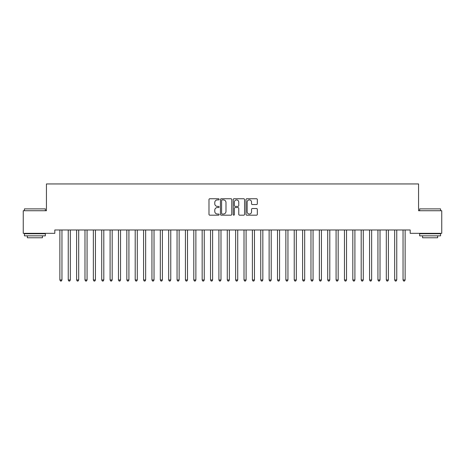 <?xml version="1.0" encoding="UTF-8"?>
<svg xmlns="http://www.w3.org/2000/svg" width="465" height="465" viewBox="0 0 465 465"><rect width="100%" height="100%" fill="white"/><g stroke="black" fill="none" stroke-linecap="round" stroke-linejoin="round"><path stroke-width="0.7" d="M219.108 199.322A0.575 0.575 0 0 0 218.533 198.747L209.802 198.747A0.82 0.82 0 0 0 208.983 199.566L208.983 214.359A0.82 0.82 0 0 0 209.802 215.179L218.533 215.179A0.575 0.575 0 0 0 219.108 214.603A0.575 0.575 0 0 0 218.533 214.028L217.405 214.028A2.627 2.627 0 0 1 214.772 211.401L214.772 210.168A2.627 2.627 0 0 1 217.405 207.541L218.533 207.541A0.575 0.575 0 0 0 219.108 206.966A0.575 0.575 0 0 0 218.533 206.39L217.405 206.39A2.627 2.627 0 0 1 214.772 203.757L214.772 202.525A2.627 2.627 0 0 1 217.405 199.898L218.533 199.898A0.575 0.575 0 0 0 219.108 199.322M256.511 204.542A0.82 0.82 0 0 0 257.331 203.717L257.331 199.566A0.82 0.82 0 0 0 256.511 198.747L246.816 198.747A0.82 0.82 0 0 0 245.997 199.566L245.997 214.359A0.82 0.82 0 0 0 246.816 215.179L256.511 215.179A0.82 0.82 0 0 0 257.331 214.359L257.331 209.343A0.82 0.82 0 0 0 256.511 208.523L252.361 208.523A0.82 0.82 0 0 0 251.542 209.343L251.542 211.831A2.197 2.197 0 0 1 249.345 214.028A2.197 2.197 0 0 1 247.142 211.831L247.142 202.095A2.197 2.197 0 0 1 249.345 199.898A2.197 2.197 0 0 1 251.542 202.095L251.542 203.717A0.82 0.82 0 0 0 252.361 204.542L256.511 204.542M410.194 229.983L54.806 229.983L54.806 233.331L23.25 233.331L23.25 210.732L46.436 210.732L46.436 183.948L418.564 183.948L418.564 210.732L441.75 210.732L441.75 233.331L410.194 233.331L410.194 229.983M231.779 199.566A0.82 0.82 0 0 0 230.96 198.747L221.264 198.747A0.82 0.82 0 0 0 220.445 199.566L220.445 214.359A0.82 0.82 0 0 0 221.264 215.179L230.96 215.179A0.82 0.82 0 0 0 231.779 214.359L231.779 199.566M234.04 198.747L243.736 198.747A0.82 0.82 0 0 1 244.555 199.566L244.555 214.359A0.82 0.82 0 0 1 243.736 215.179L239.585 215.179A0.82 0.82 0 0 1 238.766 214.359L238.766 208.361A0.82 0.82 0 0 0 237.941 207.541L235.191 207.541A0.82 0.82 0 0 0 234.372 208.361L234.372 214.603A0.575 0.575 0 0 1 233.796 215.179A0.575 0.575 0 0 1 233.221 214.603L233.221 199.566A0.82 0.82 0 0 1 234.04 198.747M222.171 199.898A0.575 0.575 0 0 0 221.596 200.473L221.596 213.452A0.575 0.575 0 0 0 222.171 214.028L223.363 214.028A2.627 2.627 0 0 0 225.99 211.401L225.99 202.525A2.627 2.627 0 0 0 223.363 199.898L222.171 199.898M238.766 202.136A2.197 2.197 0 0 0 236.569 199.938A2.197 2.197 0 0 0 234.372 202.136L234.372 205.565A0.82 0.82 0 0 0 235.191 206.39L237.941 206.39A0.82 0.82 0 0 0 238.766 205.565L238.766 202.136M59.758 229.983L59.811 230.105A0.837 0.837 0 0 1 59.869 230.413L59.869 279.965L61.961 279.965L61.961 230.413A0.837 0.837 0 0 1 62.019 230.105L62.072 229.983M61.961 279.965L61.334 281.052L60.497 281.052L59.869 279.965M68.128 229.983L68.181 230.105A0.837 0.837 0 0 1 68.239 230.413L68.239 279.965L70.331 279.965L70.331 230.413A0.837 0.837 0 0 1 70.389 230.105L70.442 229.983M70.331 279.965L69.704 281.052L68.867 281.052L68.239 279.965M76.498 229.983L76.551 230.105A0.837 0.837 0 0 1 76.609 230.413L76.609 279.965L78.701 279.965L78.701 230.413A0.837 0.837 0 0 1 78.759 230.105L78.812 229.983M78.701 279.965L78.073 281.052L77.237 281.052L76.609 279.965M24.424 208.89L45.349 208.89L24.424 208.89L24.424 210.732M45.349 235.842L24.424 235.842L24.424 233.75L45.349 233.75L45.349 235.842M42.42 235.842L42.42 237.766L27.354 237.766L27.354 235.842M419.651 208.89L440.576 208.89L419.651 208.89L419.651 210.732M440.576 235.842L419.651 235.842L419.651 233.75L440.576 233.75L440.576 235.842M437.646 235.842L437.646 237.766L422.58 237.766L422.58 235.842M84.868 229.983L84.921 230.105A0.837 0.837 0 0 1 84.979 230.413L84.979 279.965L87.071 279.965L87.071 230.413A0.837 0.837 0 0 1 87.129 230.105L87.182 229.983M87.071 279.965L86.444 281.052L85.607 281.052L84.979 279.965M93.238 229.983L93.291 230.105A0.837 0.837 0 0 1 93.349 230.413L93.349 279.965L95.441 279.965L95.441 230.413A0.837 0.837 0 0 1 95.499 230.105L95.552 229.983M95.441 279.965L94.814 281.052L93.977 281.052L93.349 279.965M101.608 229.983L101.661 230.105A0.837 0.837 0 0 1 101.719 230.413L101.719 279.965L103.811 279.965L103.811 230.413A0.837 0.837 0 0 1 103.869 230.105L103.922 229.983M103.811 279.965L103.184 281.052L102.347 281.052L101.719 279.965M109.978 229.983L110.031 230.105A0.837 0.837 0 0 1 110.089 230.413L110.089 279.965L112.181 279.965L112.181 230.413A0.837 0.837 0 0 1 112.239 230.105L112.292 229.983M112.181 279.965L111.553 281.052L110.716 281.052L110.089 279.965M118.348 229.983L118.401 230.105A0.837 0.837 0 0 1 118.459 230.413L118.459 279.965L120.551 279.965L120.551 230.413A0.837 0.837 0 0 1 120.609 230.105L120.662 229.983M120.551 279.965L119.924 281.052L119.087 281.052L118.459 279.965M126.718 229.983L126.771 230.105A0.837 0.837 0 0 1 126.829 230.413L126.829 279.965L128.921 279.965L128.921 230.413A0.837 0.837 0 0 1 128.979 230.105L129.032 229.983M128.921 279.965L128.294 281.052L127.457 281.052L126.829 279.965M135.088 229.983L135.141 230.105A0.837 0.837 0 0 1 135.199 230.413L135.199 279.965L137.291 279.965L137.291 230.413A0.837 0.837 0 0 1 137.349 230.105L137.402 229.983M137.291 279.965L136.663 281.052L135.827 281.052L135.199 279.965M143.458 229.983L143.511 230.105A0.837 0.837 0 0 1 143.569 230.413L143.569 279.965L145.661 279.965L145.661 230.413A0.837 0.837 0 0 1 145.719 230.105L145.772 229.983M145.661 279.965L145.034 281.052L144.197 281.052L143.569 279.965M151.828 229.983L151.881 230.105A0.837 0.837 0 0 1 151.939 230.413L151.939 279.965L154.031 279.965L154.031 230.413A0.837 0.837 0 0 1 154.089 230.105L154.142 229.983M154.031 279.965L153.404 281.052L152.567 281.052L151.939 279.965M160.198 229.983L160.251 230.105A0.837 0.837 0 0 1 160.309 230.413L160.309 279.965L162.401 279.965L162.401 230.413A0.837 0.837 0 0 1 162.459 230.105L162.512 229.983M162.401 279.965L161.774 281.052L160.937 281.052L160.309 279.965M168.568 229.983L168.621 230.105A0.837 0.837 0 0 1 168.679 230.413L168.679 279.965L170.771 279.965L170.771 230.413A0.837 0.837 0 0 1 170.829 230.105L170.882 229.983M170.771 279.965L170.144 281.052L169.306 281.052L168.679 279.965M176.938 229.983L176.991 230.105A0.837 0.837 0 0 1 177.049 230.413L177.049 279.965L179.141 279.965L179.141 230.413A0.837 0.837 0 0 1 179.199 230.105L179.252 229.983M179.141 279.965L178.514 281.052L177.677 281.052L177.049 279.965M185.308 229.983L185.361 230.105A0.837 0.837 0 0 1 185.419 230.413L185.419 279.965L187.511 279.965L187.511 230.413A0.837 0.837 0 0 1 187.569 230.105L187.622 229.983M187.511 279.965L186.883 281.052L186.047 281.052L185.419 279.965M193.678 229.983L193.731 230.105A0.837 0.837 0 0 1 193.789 230.413L193.789 279.965L195.881 279.965L195.881 230.413A0.837 0.837 0 0 1 195.939 230.105L195.992 229.983M195.881 279.965L195.254 281.052L194.417 281.052L193.789 279.965M202.048 229.983L202.101 230.105A0.837 0.837 0 0 1 202.159 230.413L202.159 279.965L204.251 279.965L204.251 230.413A0.837 0.837 0 0 1 204.309 230.105L204.362 229.983M204.251 279.965L203.624 281.052L202.787 281.052L202.159 279.965M210.418 229.983L210.471 230.105A0.837 0.837 0 0 1 210.529 230.413L210.529 279.965L212.621 279.965L212.621 230.413A0.837 0.837 0 0 1 212.679 230.105L212.732 229.983M212.621 279.965L211.994 281.052L211.156 281.052L210.529 279.965M218.788 229.983L218.841 230.105A0.837 0.837 0 0 1 218.899 230.413L218.899 279.965L220.991 279.965L220.991 230.413A0.837 0.837 0 0 1 221.049 230.105L221.102 229.983M220.991 279.965L220.364 281.052L219.527 281.052L218.899 279.965M227.158 229.983L227.211 230.105A0.837 0.837 0 0 1 227.269 230.413L227.269 279.965L229.361 279.965L229.361 230.413A0.837 0.837 0 0 1 229.419 230.105L229.472 229.983M229.361 279.965L228.734 281.052L227.897 281.052L227.269 279.965M235.528 229.983L235.581 230.105A0.837 0.837 0 0 1 235.639 230.413L235.639 279.965L237.731 279.965L237.731 230.413A0.837 0.837 0 0 1 237.789 230.105L237.842 229.983M237.731 279.965L237.104 281.052L236.267 281.052L235.639 279.965M243.898 229.983L243.951 230.105A0.837 0.837 0 0 1 244.009 230.413L244.009 279.965L246.101 279.965L246.101 230.413A0.837 0.837 0 0 1 246.159 230.105L246.212 229.983M246.101 279.965L245.474 281.052L244.637 281.052L244.009 279.965M252.268 229.983L252.321 230.105A0.837 0.837 0 0 1 252.379 230.413L252.379 279.965L254.471 279.965L254.471 230.413A0.837 0.837 0 0 1 254.529 230.105L254.582 229.983M254.471 279.965L253.844 281.052L253.007 281.052L252.379 279.965M260.638 229.983L260.691 230.105A0.837 0.837 0 0 1 260.749 230.413L260.749 279.965L262.841 279.965L262.841 230.413A0.837 0.837 0 0 1 262.899 230.105L262.952 229.983M262.841 279.965L262.214 281.052L261.377 281.052L260.749 279.965M269.008 229.983L269.061 230.105A0.837 0.837 0 0 1 269.119 230.413L269.119 279.965L271.211 279.965L271.211 230.413A0.837 0.837 0 0 1 271.269 230.105L271.322 229.983M271.211 279.965L270.584 281.052L269.747 281.052L269.119 279.965M277.378 229.983L277.431 230.105A0.837 0.837 0 0 1 277.489 230.413L277.489 279.965L279.581 279.965L279.581 230.413A0.837 0.837 0 0 1 279.639 230.105L279.692 229.983M279.581 279.965L278.954 281.052L278.117 281.052L277.489 279.965M285.748 229.983L285.801 230.105A0.837 0.837 0 0 1 285.859 230.413L285.859 279.965L287.951 279.965L287.951 230.413A0.837 0.837 0 0 1 288.009 230.105L288.062 229.983M287.951 279.965L287.324 281.052L286.487 281.052L285.859 279.965M294.118 229.983L294.171 230.105A0.837 0.837 0 0 1 294.229 230.413L294.229 279.965L296.321 279.965L296.321 230.413A0.837 0.837 0 0 1 296.379 230.105L296.432 229.983M296.321 279.965L295.694 281.052L294.856 281.052L294.229 279.965M302.488 229.983L302.541 230.105A0.837 0.837 0 0 1 302.599 230.413L302.599 279.965L304.691 279.965L304.691 230.413A0.837 0.837 0 0 1 304.749 230.105L304.802 229.983M304.691 279.965L304.064 281.052L303.226 281.052L302.599 279.965M310.858 229.983L310.911 230.105A0.837 0.837 0 0 1 310.969 230.413L310.969 279.965L313.061 279.965L313.061 230.413A0.837 0.837 0 0 1 313.119 230.105L313.172 229.983M313.061 279.965L312.434 281.052L311.597 281.052L310.969 279.965M319.228 229.983L319.281 230.105A0.837 0.837 0 0 1 319.339 230.413L319.339 279.965L321.431 279.965L321.431 230.413A0.837 0.837 0 0 1 321.489 230.105L321.542 229.983M321.431 279.965L320.803 281.052L319.967 281.052L319.339 279.965M327.598 229.983L327.651 230.105A0.837 0.837 0 0 1 327.709 230.413L327.709 279.965L329.801 279.965L329.801 230.413A0.837 0.837 0 0 1 329.859 230.105L329.912 229.983M329.801 279.965L329.174 281.052L328.337 281.052L327.709 279.965M335.968 229.983L336.021 230.105A0.837 0.837 0 0 1 336.079 230.413L336.079 279.965L338.171 279.965L338.171 230.413A0.837 0.837 0 0 1 338.229 230.105L338.282 229.983M338.171 279.965L337.544 281.052L336.707 281.052L336.079 279.965M344.338 229.983L344.391 230.105A0.837 0.837 0 0 1 344.449 230.413L344.449 279.965L346.541 279.965L346.541 230.413A0.837 0.837 0 0 1 346.599 230.105L346.652 229.983M346.541 279.965L345.914 281.052L345.077 281.052L344.449 279.965M352.708 229.983L352.761 230.105A0.837 0.837 0 0 1 352.819 230.413L352.819 279.965L354.911 279.965L354.911 230.413A0.837 0.837 0 0 1 354.969 230.105L355.022 229.983M354.911 279.965L354.284 281.052L353.447 281.052L352.819 279.965M361.078 229.983L361.131 230.105A0.837 0.837 0 0 1 361.189 230.413L361.189 279.965L363.281 279.965L363.281 230.413A0.837 0.837 0 0 1 363.339 230.105L363.392 229.983M363.281 279.965L362.654 281.052L361.817 281.052L361.189 279.965M369.448 229.983L369.501 230.105A0.837 0.837 0 0 1 369.559 230.413L369.559 279.965L371.651 279.965L371.651 230.413A0.837 0.837 0 0 1 371.709 230.105L371.762 229.983M371.651 279.965L371.024 281.052L370.187 281.052L369.559 279.965M377.818 229.983L377.871 230.105A0.837 0.837 0 0 1 377.929 230.413L377.929 279.965L380.021 279.965L380.021 230.413A0.837 0.837 0 0 1 380.079 230.105L380.132 229.983M380.021 279.965L379.394 281.052L378.557 281.052L377.929 279.965M386.188 229.983L386.241 230.105A0.837 0.837 0 0 1 386.299 230.413L386.299 279.965L388.391 279.965L388.391 230.413A0.837 0.837 0 0 1 388.449 230.105L388.502 229.983M388.391 279.965L387.764 281.052L386.926 281.052L386.299 279.965M394.558 229.983L394.611 230.105A0.837 0.837 0 0 1 394.669 230.413L394.669 279.965L396.761 279.965L396.761 230.413A0.837 0.837 0 0 1 396.819 230.105L396.872 229.983M396.761 279.965L396.134 281.052L395.297 281.052L394.669 279.965M402.928 229.983L402.981 230.105A0.837 0.837 0 0 1 403.039 230.413L403.039 279.965L405.131 279.965L405.131 230.413A0.837 0.837 0 0 1 405.189 230.105L405.242 229.983M405.131 279.965L404.504 281.052L403.667 281.052L403.039 279.965M45.349 210.732L45.349 208.89M40.577 233.75L40.577 233.331M29.19 233.75L29.19 233.331M440.576 210.732L440.576 208.89M435.81 233.75L435.81 233.331M424.423 233.75L424.423 233.331"/></g></svg>
